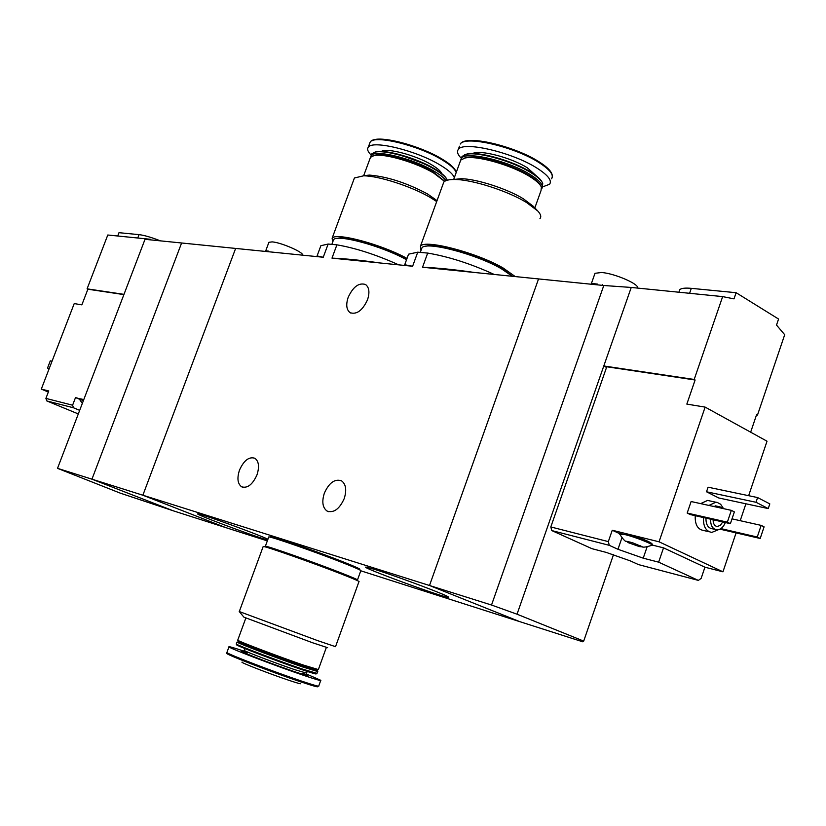 <?xml version="1.0" encoding="UTF-8"?>
<svg xmlns="http://www.w3.org/2000/svg" width="826" height="826" viewBox="0 0 826 826"><rect width="100%" height="100%" fill="white"/><g stroke="black" fill="none" stroke-linecap="round" stroke-linejoin="round"><path stroke-width="1.24" d="M398.721 264.847C376.243 254.728 355.634 248.058 336.894 244.837L331.99 258.135C345.371 258.641 361.241 260.242 379.578 262.926M336.894 244.837L328.139 244.042L323.245 257.247L317.081 255.946M328.139 244.042L320.88 245.704L320.292 247.284M494.237 274.459C470.768 263.731 448.58 256.597 427.682 253.076L422.54 267.242C437.46 267.861 454.661 269.596 474.124 272.435M427.682 253.076L417.739 252.178L412.618 266.251L404.709 264.743M417.739 252.178L408.56 254.181L407.827 256.194M267.944 539.213C259.509 535.176 219.303 520.256 204.29 515.589L198.395 513.927C189.226 512.048 253.861 536.363 267.655 540.018M375.758 569.744L366.92 567.245C353.332 564.592 449.003 599.717 448.373 597.146C450.686 596.527 398.38 576.765 375.758 569.744M323.245 257.247L235.637 248.43L142.867 495.218L235.637 248.43L181.606 242.989L91.954 479.183L173.192 510.788L225.89 527.649L142.867 495.218L225.89 527.649L267.325 540.896M360.89 570.828L519.833 621.668L429.51 585.5L538.552 278.93L562.031 281.284M57.521 468.342L91.954 479.183L173.192 510.788L120.276 493.143L57.521 468.342L145.015 239.313L181.606 242.989L91.954 479.183L491.522 605.035L517.035 614.203L603.796 365.97L606.532 367.456M324.339 493.205C329.068 482.745 334.788 478.615 341.489 480.794C345.949 484.129 346.858 490.066 344.215 498.605C339.455 509.084 333.745 513.235 327.086 511.067C322.584 507.691 321.665 501.733 324.339 493.205M239.488 470.128C243.887 460.402 249.018 456.448 254.893 458.265C258.848 461.269 259.54 466.804 256.979 474.878C252.56 484.625 247.428 488.589 241.595 486.782C237.599 483.747 236.897 478.192 239.488 470.128M235.637 248.43L257.216 250.608M302.543 255.162C304.175 252.529 281.201 242.452 272.167 241.884L268.915 242.297L265.735 250.815L268.698 251.145M422.54 267.242L603.796 285.497L631.24 287.448L722.647 296.606L734.004 298.867L736.121 292.703L778.567 319.043L776.512 325.083L784.7 334.716L757.494 415.055L756.626 414.559L750.658 432.184M331.99 258.135L412.618 266.251M348.169 297.35C353.136 286.684 358.938 282.409 365.567 284.526C369.222 287.386 369.872 292.487 367.508 299.817C362.5 310.514 356.708 314.799 350.121 312.693C346.435 309.802 345.784 304.691 348.169 297.35M263.195 546.471L239.303 611.55L317.483 640.563L335.532 646.686L358.938 581.71C360.208 581.659 354.406 579.119 341.52 574.07C313.663 563.146 264.785 545.945 263.195 546.471L263.112 546.688M327.623 647.708L312.362 642.69L243.907 617.156L239.22 611.508M326.322 647.522L318.361 669.576L302.966 664.93C279.167 656.784 238.538 641.379 237.712 640.222L237.774 640.057M317.205 670.278L302.037 665.653C279.425 657.919 240.8 643.299 238.497 641.626L237.609 640.129M317.225 670.32L317.793 671.559L302.275 666.84C279.126 658.931 239.561 643.96 237.227 642.236L237.671 642.019M317.618 671.641L316.988 673.376L301.573 668.802C277.743 660.686 237.124 645.251 236.319 644.022L236.381 643.836M315.893 673.665C317.349 674.656 312.362 673.2 300.912 669.308C276.834 661.12 235.895 645.519 236.628 644.827L236.618 644.807M306.539 674.078L320.798 680.304C321.675 681.161 315.842 679.468 303.276 675.224C276.121 666.055 229.783 648.379 228.957 646.903C228.265 646.149 233.324 647.584 244.114 651.198M300.127 683.247C302.182 684.465 298.589 683.536 289.348 680.459C269.658 673.913 237.062 661.182 242.534 662.204M359.578 569.806L359.723 569.403C360.931 569.259 355.541 566.791 343.544 562.021C317.628 551.706 272.095 535.826 270.505 536.518L270.412 536.766M357.513 579.873L360.766 570.838C362.015 570.694 356.46 568.164 344.101 563.26C317.38 552.625 270.412 536.239 268.78 536.931L268.687 537.189M355.965 579.811L357.431 580.11C358.649 580.048 353.063 577.591 340.673 572.738C313.89 562.217 266.932 545.707 265.373 546.223L266.602 547.153M355.923 579.935L356.047 579.594C357.224 579.542 351.804 577.157 339.775 572.439C313.797 562.248 268.285 546.234 266.757 546.729L266.684 546.936M632.706 542.806L626.604 541.267L628.225 542.651L639.407 546.606L642.38 546.843L632.706 542.806M628.328 541.804L628.225 542.651L630.414 542.765L630.62 542.166M634.605 543.436L634.327 544.251L635.906 545.563L637.362 545.367L637.682 544.571M640.604 545.81L642.112 547.018M748.645 495.693L767.024 441.208L705.136 407.104L686.84 404.1L695.12 379.991L606.769 366.775L550.808 526.957L551.778 530.571L609.289 545.336L608.328 541.608L612.252 530.24L619.861 533.772M550.808 526.957L608.328 541.608M551.778 530.571L591.963 548.681L606.139 552.377L630.331 560.895L638.55 564.623L698.352 580.389L658.642 562.165L663.526 547.855L704.929 567.204L722.957 571.809L736.09 532.894M609.289 545.336L617.972 549.29L643.227 558.169L658.642 562.165M704.929 567.204L701.129 578.427L698.352 580.389M705.136 407.104L659.045 541.804L627.977 534.123C643.031 538.8 651.156 542.176 652.364 544.282L652.117 545.026L663.526 547.855M620.099 533.09L623.382 532.987L612.252 530.24M740.21 520.69L745.909 503.788M637.579 288.078C639.572 284.227 614.689 273.427 601.596 272.497L594.999 273.303L591.426 283.432L597.518 284.103M700.634 503.612L707.583 500.422L710.092 500.969M709.276 531.82L703.535 530.468C697.629 529.414 694.872 524.489 695.244 515.692M719.973 529.167L760.188 538.48L757.256 537.024L720.881 528.609M687.18 513.06L691.114 501.527L731.34 510.354L734.366 511.883L730.38 523.674L690.206 514.546L687.18 513.06L727.355 522.166L731.34 510.354M706.519 491.78L708.078 487.195L757.597 497.562L769.811 503.891L768.242 508.579L718.744 497.975L706.519 491.78L756.007 502.27L757.597 497.562M659.045 541.804L722.957 571.809M756.513 414.889L757.494 415.055M695.12 379.991L694.191 379.464L722.647 296.606M631.24 287.448L603.796 365.97L694.191 379.464M613.522 554.576L583.703 641.1L582.805 641.812L519.833 621.668L429.51 585.5L538.552 278.93M603.796 285.497L491.522 605.035M583.703 641.1L517.035 614.203M717.598 507.34L720.055 506.865L723.999 508.744M725.373 522.538C723.339 527.277 720.53 529.724 716.947 529.858C712.632 529.146 710.515 525.584 710.587 519.172M722.75 521.939L720.386 525.315L717.319 526.513C714.552 526.079 713.148 523.829 713.106 519.75M712.972 506.328L717.329 506.266M715.037 529.414L712.322 528.785C708.006 528.072 705.889 524.52 705.962 518.129M708.914 505.429L715.863 502.218L717.154 502.373L720.613 504.242L723.111 507.949M718.269 529.755L711.795 532.409C705.889 531.355 703.122 526.399 703.504 517.572M757.256 537.024L761.159 525.388L732.012 518.852M761.159 525.388L764.091 526.864L760.188 538.48M730.38 523.674L727.355 522.166M594.999 273.303L594.627 274.356M768.242 508.579L756.007 502.27M679.189 291.433L679.808 289.627C681.429 288.212 685.26 287.789 691.31 288.346L736.121 292.703M627.977 534.123L623.382 532.987M651.972 545.418C655.049 544.943 635.617 537.117 625.086 534.608L619.737 534.267M78.305 413.929L46.824 400.94L73.524 407.796L79.678 410.346M73.524 407.796L72.595 405.205L45.895 398.4L46.824 400.94M83.777 399.608L82.703 399.34L83.756 399.66M123.9 294.603L87.876 289.214L81.867 304.856L74.216 303.596L41.3 389.108L48.765 390.956L45.895 398.4M72.595 405.205L75.517 397.564L79.781 399.35M79.957 398.886L75.517 397.564M150.249 239.839L150.466 239.282L107.783 235.007L87.081 288.842L87.876 289.214M181.606 242.989L202.721 245.115M48.342 392.04L41.3 389.108M123.993 294.355L87.081 288.842M49.25 368.468L47.516 368.076L50.293 360.848L52.038 361.23M47.516 368.076L49.137 368.768M117.715 235.999L118.996 232.684L139.047 234.636C144.24 235.255 151.364 237.33 160.43 240.862M82.703 399.34L80.607 398.824M83.467 400.424L79.699 399.567L82.321 403.429M420.961 250.608L420.465 246.169C424.678 239.044 476.767 252.591 503.065 267.954L515.279 276.586M425.844 246.282C435.343 242.586 478.595 254.883 500.701 267.727L512.605 276.318M443.015 184.219L443.779 182.112C445.39 180.285 449.137 179.407 455.012 179.5C472.307 179.552 507.67 190.889 526.513 202.494L537.716 210.929C540.782 214.223 541.526 216.794 539.946 218.642M453.598 179.49L460.929 178.715C476.096 178.757 506.865 188.617 523.333 198.767L533.131 206.159L534.814 208.245M460.041 161.948L460.722 160.079L464.955 158.045C476.53 155.143 511.883 165.2 529.879 176.63C536.342 180.646 540.183 184.157 541.402 187.151L541.009 190.641L534.835 207.925M463.293 158.489L466.112 157.529C477.449 154.699 511.955 164.508 529.538 175.67C535.764 179.552 539.512 182.949 540.751 185.86M453.67 179.49L461.393 158.251C465.544 150.755 509.064 160.987 530.55 174.771C540.142 180.863 543.869 185.52 541.722 188.741M461.383 158.262L462.064 156.393L466.339 154.328C477.975 151.406 513.266 161.431 531.232 172.871C537.664 176.888 541.495 180.409 542.723 183.413L542.383 186.893M464.47 154.844L467.165 153.966C478.615 151.096 513.318 160.946 530.984 172.2C537.096 176.021 540.834 179.387 542.176 182.298M461.342 158.324C457.656 154.607 456.633 151.664 458.285 149.485C463.004 140.802 512.657 152.376 537.065 168.174C548.03 175.205 552.202 180.564 549.589 184.26L542.372 186.965M421.343 249.535L421.972 247.81C426.04 240.986 476.086 254.016 501.372 268.76L512.337 276.287M332.692 242.09L332.124 238.229C335.593 232.085 381.426 244.3 407.022 258.424M336.894 238.477C344.969 235.224 384.193 246.633 405.659 258.61L406.733 259.199M353.807 179.624L354.416 177.982L363.626 175.814C378.804 175.855 411.606 186.459 430.129 197.383L436.706 201.554M363.099 175.814L369.367 175.081C387.28 176.588 406.64 182.866 427.424 193.893L437.047 200.615M369.945 158.768L370.492 157.301L373.961 155.618C383.987 153.089 416.232 162.474 433.784 173.109L444.574 181.4M372.733 155.928L375.076 155.133C384.875 152.665 416.356 161.824 433.495 172.221L444.749 181.276M370.575 157.198L371.122 155.587C374.581 149.052 413.65 158.664 434.414 171.374C440.258 174.844 444.099 177.941 445.937 180.667M371.225 155.319L371.772 153.843L375.283 152.118C385.35 149.578 417.553 158.933 435.065 169.588C441.951 173.718 446.03 177.26 447.279 180.213M373.848 152.511L376.067 151.788C385.979 149.279 417.636 158.478 434.868 168.958C441.569 172.975 445.565 176.434 446.845 179.325M371.235 155.143C367.849 151.808 366.847 149.186 368.241 147.296C372.185 139.728 416.748 150.611 440.351 165.169C448.528 170.104 453.185 174.296 454.31 177.724M333.043 241.13L333.539 239.777C336.905 233.81 381.829 245.921 406.227 259.581L406.537 259.746M307.2 671.414L306.58 673.118L294.614 669.618C276.266 663.402 245.115 651.528 244.444 650.527L244.506 650.372M302.863 673.252C311.257 676.876 308.645 676.401 295.047 671.848C267.387 662.504 226.417 646.19 247.263 652.881M320.705 680.541L318.764 685.931C319.631 686.84 313.777 685.188 301.191 680.975C274.005 671.879 227.666 654.12 226.882 652.54L226.974 652.282M316.121 685.683C320.591 688.027 315.336 686.705 300.365 681.718C269.71 671.486 218.9 651.683 227.862 653.531M689.596 293.292L691.31 288.346M643.227 558.169L647.15 546.74M617.972 549.29L621.957 537.716M637.651 544.561L637.424 545.253M137.756 238.002L139.047 234.636M495.765 157.436L516.219 164.653M472.668 153.533C479.648 149.382 511.5 157.652 527.432 167.874L536.642 176.134M539.058 162.619C550.013 169.671 554.163 175.071 551.541 178.808C554.184 174.4 549.982 168.71 538.934 161.741C514.433 146.068 465.596 134.163 460.268 144.034C465.028 135.247 514.691 146.749 539.058 162.619M459.473 146.212L458.285 149.485M462.467 142.444C470.407 135.609 516.219 146.997 538.82 161.679M398.111 154.173L427.269 164.89M381.333 151.447C386.816 147.534 416.139 155.288 431.843 164.901C437.512 168.308 440.847 171.23 441.827 173.677M369.511 143.879L370.141 142.165C374.116 134.514 418.689 145.335 442.251 159.945C450.418 164.901 455.064 169.113 456.179 172.582M372.072 140.781C378.824 134.824 420.135 145.5 442.065 159.077M320.88 245.704L317.039 256.07M408.56 254.181L404.688 264.816M328.521 511.655L327.086 511.067M242.772 487.257L241.595 486.782M350.936 313.106L350.121 312.693M245.838 618.054L237.712 640.222M238.497 641.626L237.227 642.236M237.021 642.101L236.319 644.022M236.628 644.827L236.215 643.929M245.126 648.668L243.267 652.106C245.828 654.058 277.226 665.766 294.985 671.817C309.502 676.659 307.293 675.441 307.189 675.348L306.549 673.283M228.957 646.903L226.882 652.54M270.505 536.518L270.257 537.179M268.78 536.931L265.373 546.223M266.757 546.729L266.55 547.277M720.055 506.865L715.419 505.853M715.863 502.218L707.583 500.422M717.319 526.513L716.059 526.224M602.515 284.578L602.247 285.342M678.91 292.228L679.808 289.627M620.233 532.698L619.841 533.833M619.645 534.061C622.67 538.779 624.9 541.288 626.335 541.598M651.301 545.47C646.872 546.905 643.929 547.411 642.452 547.008M637.641 544.561L637.373 545.356M79.988 398.803L79.699 399.567M420.465 246.169L443.779 182.112M460.929 178.715L455.012 179.5M533.131 206.159L537.458 210.651M466.112 157.529L464.955 158.045M461.393 158.251L462.064 156.393M467.165 153.966L466.339 154.328M420.3 252.405L421.972 247.81M332.124 238.229L354.416 177.982M369.367 175.081L363.626 175.814L370.492 157.301M375.076 155.133L373.961 155.618M371.122 155.587L371.772 153.843M376.067 151.788L375.283 152.118M368.241 147.296L370.141 142.165C374.684 133.471 418.462 144.705 442.147 159.119C450.573 164.188 455.281 168.597 456.272 172.335M331.845 244.382L333.539 239.777"/></g></svg>
